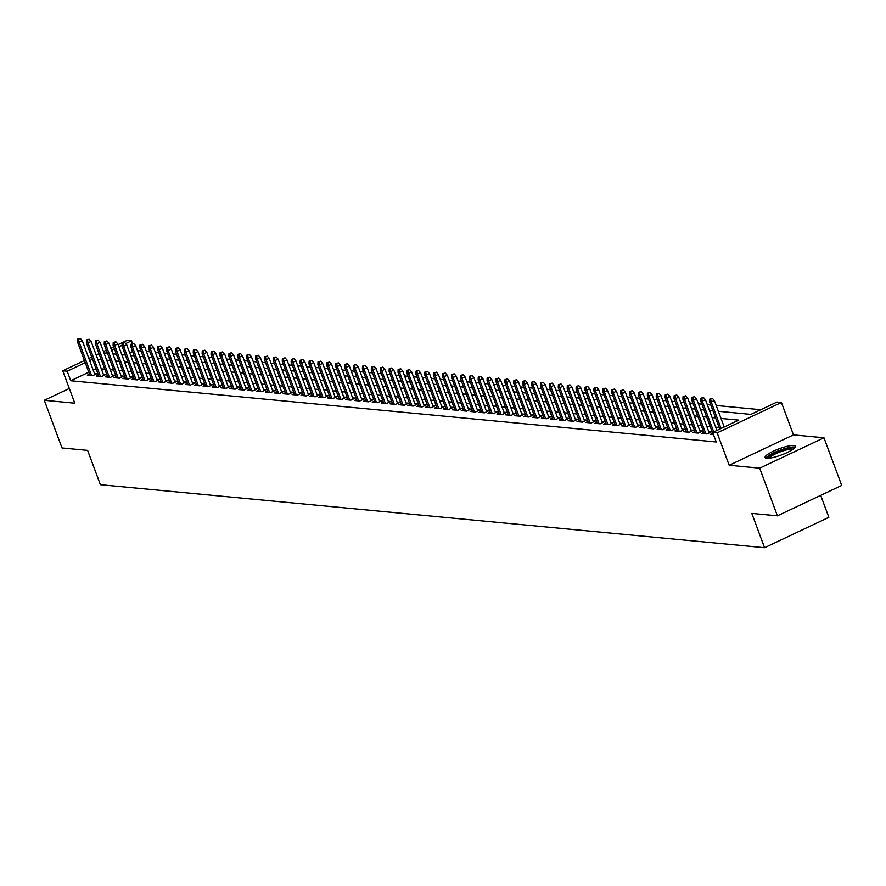 <?xml version="1.0" encoding="UTF-8"?>
<svg xmlns="http://www.w3.org/2000/svg" width="886" height="886" viewBox="0 0 886 886"><rect width="100%" height="100%" fill="white"/><g stroke="black" fill="none" stroke-linecap="round" stroke-linejoin="round"><path stroke-width="1.33" d="M793.812 445.47A16.203 3.3 -20.4 0 0 776.125 449.966A16.203 3.3 -20.4 0 0 765.072 457.519A16.203 3.3 -20.4 0 0 766.7 458.272A16.203 3.3 -20.4 0 0 784.387 453.787A16.203 3.3 -20.4 0 0 795.44 446.223A16.203 3.3 -20.4 0 0 793.812 445.47M718.358 411.292L750.918 414.382L776.978 402.067L781.43 402.488L717.139 432.855L712.687 432.434L738.747 420.119L721.016 418.447M793.479 434.893L729.189 465.272L759.679 468.162L777.41 515.818L841.7 485.439L823.98 437.784L793.479 434.893L781.43 402.488M820.691 495.363L828.864 517.324L764.563 547.703L100.384 484.697L87.625 450.387L62.02 447.962L44.3 400.306L74.789 403.196L62.74 370.791L84.425 360.547M118.093 344.643L127.041 340.412L131.493 340.833L125.657 343.591M132.479 343.502L131.493 340.833M760.775 409.72L716.198 405.489M710.782 404.98L707.294 404.647M701.878 404.138L698.389 403.806M692.974 403.285L689.485 402.964M684.07 402.443L680.581 402.111M675.165 401.602L671.677 401.269M666.272 400.76L662.783 400.428M657.368 399.907L653.879 399.586M648.463 399.065L644.975 398.733M639.559 398.224L636.07 397.892M630.655 397.382L627.166 397.05M621.75 396.529L618.262 396.208M612.846 395.688L609.358 395.355M603.942 394.846L600.453 394.514M595.038 394.004L591.549 393.672M586.133 393.151L582.645 392.83M577.229 392.31L573.74 391.977M568.336 391.468L564.847 391.136M559.431 390.626L555.943 390.294M550.527 389.774L547.039 389.452M541.623 388.932L538.134 388.6M532.719 388.09L529.23 387.758M523.814 387.248L520.326 386.916M514.91 386.396L511.421 386.075M506.006 385.554L502.517 385.222M497.101 384.712L493.613 384.38M488.197 383.871L484.708 383.538M479.293 383.018L475.804 382.697M470.4 382.176L466.911 381.844M461.495 381.334L458.007 381.002M452.591 380.493L449.102 380.16M443.687 379.64L440.198 379.319M434.782 378.798L431.294 378.466M425.878 377.957L422.389 377.624M416.974 377.115L413.485 376.783M408.069 376.262L404.581 375.93M399.165 375.42L395.677 375.088M390.261 374.579L386.772 374.246M381.357 373.737L377.868 373.405M372.463 372.884L368.964 372.552M363.559 372.042L360.07 371.71M354.655 371.201L351.166 370.869M345.75 370.359L342.262 370.027M336.846 369.506L333.357 369.174M327.942 368.665L324.453 368.332M319.038 367.823L315.549 367.491M310.133 366.981L306.645 366.649M301.229 366.128L297.74 365.796M292.325 365.287L288.836 364.954M283.42 364.445L279.932 364.113M274.516 363.603L271.027 363.271M265.623 362.751L262.134 362.418M256.719 361.909L253.23 361.577M247.814 361.067L244.326 360.735M238.91 360.225L235.421 359.893M230.006 359.373L226.517 359.04M221.101 358.531L217.613 358.199M212.197 357.689L208.708 357.357M203.293 356.848L199.804 356.515M194.388 355.995L190.9 355.663M185.484 355.153L181.995 354.821M176.58 354.311L173.091 353.979M167.687 353.47L164.198 353.137M158.782 352.617L155.294 352.285M149.878 351.775L146.389 351.443M140.974 350.934L137.485 350.601M759.679 468.162L823.98 437.784M69.318 388.478L44.3 400.306M712.721 433.276L710.572 434.284L713.474 434.561M703.816 432.434L701.668 433.442L707.017 433.952L711.358 431.892L708.745 431.648M694.912 431.582L692.763 432.601L698.113 433.099L702.454 431.05L699.84 430.806M686.008 430.74L683.87 431.748L689.208 432.257L693.55 430.208L690.936 429.965M677.103 429.898L674.966 430.906L680.304 431.416L684.645 429.367L682.032 429.112M668.199 429.057L666.062 430.064L671.4 430.574L675.741 428.514L673.138 428.27M659.295 428.204L657.157 429.223L662.495 429.721L666.837 427.672L664.234 427.429M650.39 427.362L648.253 428.37L653.591 428.879L657.933 426.83L655.33 426.587M641.486 426.52L639.349 427.528L644.687 428.038L649.039 425.989L646.426 425.734M632.593 425.679L630.444 426.687L635.783 427.196L640.135 425.136L637.521 424.892M623.689 424.826L621.54 425.845L626.889 426.343L631.231 424.294L628.617 424.051M614.784 423.984L612.636 424.992L617.985 425.501L622.326 423.453L619.713 423.209M605.88 423.143L603.731 424.15L609.081 424.66L613.422 422.611L610.808 422.356M596.976 422.301L594.827 423.309L600.176 423.818L604.518 421.758L601.904 421.514M588.071 421.448L585.934 422.467L591.272 422.965L595.613 420.916L593 420.673M579.167 420.606L577.03 421.614L582.368 422.124L586.709 420.075L584.095 419.831M570.263 419.765L568.125 420.772L573.463 421.282L577.805 419.233L575.202 418.978M561.359 418.923L559.221 419.931L564.559 420.44L568.901 418.38L566.298 418.137M552.454 418.07L550.317 419.089L555.655 419.587L559.996 417.539L557.394 417.295M543.55 417.228L541.412 418.236L546.751 418.746L551.103 416.697L548.489 416.453M534.646 416.387L532.508 417.395L537.846 417.904L542.199 415.855L539.585 415.6M525.752 415.545L523.604 416.553L528.942 417.062L533.294 415.002L530.681 414.759M516.848 414.692L514.7 415.711L520.049 416.21L524.39 414.161L521.776 413.917M507.944 413.851L505.795 414.858L511.144 415.368L515.486 413.319L512.872 413.064M499.039 413.009L496.891 414.017L502.24 414.526L506.582 412.477L503.968 412.223M490.135 412.167L487.987 413.175L493.336 413.684L497.677 411.625L495.064 411.381M481.231 411.314L479.093 412.333L484.432 412.832L488.773 410.783L486.159 410.539M472.327 410.473L470.189 411.481L475.527 411.99L479.869 409.941L477.266 409.686M463.422 409.631L461.285 410.639L466.623 411.148L470.964 409.099L468.362 408.845M454.518 408.789L452.381 409.797L457.719 410.307L462.06 408.247L459.457 408.003M445.614 407.937L443.476 408.955L448.814 409.454L453.167 407.405L450.553 407.161M436.709 407.095L434.572 408.103L439.91 408.612L444.263 406.563L441.649 406.309M427.816 406.253L425.668 407.261L431.006 407.77L435.358 405.722L432.745 405.467M418.912 405.411L416.763 406.419L422.113 406.929L426.454 404.869L423.84 404.625M410.008 404.559L407.859 405.578L413.208 406.076L417.55 404.027L414.936 403.783M401.103 403.717L398.955 404.725L404.304 405.234L408.645 403.185L406.032 402.931M392.199 402.875L390.05 403.883L395.4 404.393L399.741 402.344L397.127 402.089M383.295 402.022L381.157 403.041L386.495 403.551L390.837 401.491L388.223 401.247M374.39 401.181L372.253 402.2L377.591 402.698L381.932 400.649L379.33 400.406M365.486 400.339L363.349 401.347L368.687 401.856L373.028 399.807L370.426 399.553M356.582 399.497L354.444 400.505L359.782 401.015L364.124 398.966L361.521 398.711M347.677 398.645L345.54 399.664L350.878 400.173L355.231 398.113L352.617 397.869M338.773 397.803L336.636 398.822L341.974 399.32L346.326 397.271L343.713 397.028M329.88 396.961L327.731 397.969L333.07 398.478L337.422 396.43L334.808 396.175M320.976 396.12L318.827 397.127L324.176 397.637L328.518 395.588L325.904 395.333M312.071 395.267L309.923 396.286L315.272 396.795L319.613 394.735L317 394.491M303.167 394.425L301.019 395.444L306.368 395.942L310.709 393.893L308.095 393.65M294.263 393.583L292.114 394.591L297.463 395.101L301.805 393.052L299.191 392.797M285.358 392.742L283.221 393.749L288.559 394.259L292.901 392.21L290.287 391.955M276.454 391.889L274.317 392.908L279.655 393.417L283.996 391.357L281.394 391.114M267.55 391.047L265.412 392.066L270.751 392.564L275.092 390.516L272.489 390.272M258.646 390.205L256.508 391.213L261.846 391.723L266.188 389.674L263.585 389.419M249.741 389.364L247.604 390.372L252.942 390.881L257.294 388.832L254.681 388.577M240.837 388.511L238.699 389.53L244.038 390.039L248.39 387.979L245.776 387.736M231.944 387.669L229.795 388.688L235.133 389.187L239.486 387.138L236.872 386.894M223.039 386.828L220.891 387.835L226.24 388.345L230.581 386.296L227.968 386.041M214.135 385.986L211.987 386.994L217.336 387.503L221.677 385.454L219.064 385.2M205.231 385.133L203.082 386.152L208.431 386.661L212.773 384.602L210.159 384.358M196.327 384.291L194.178 385.31L199.527 385.809L203.869 383.76L201.255 383.516M187.422 383.45L185.285 384.458L190.623 384.967L194.964 382.918L192.351 382.663M178.518 382.608L176.38 383.616L181.719 384.125L186.06 382.065L183.446 381.822M169.614 381.755L167.476 382.774L172.814 383.284L177.156 381.224L174.553 380.98M160.709 380.914L158.572 381.932L163.91 382.431L168.251 380.382L165.649 380.138M151.805 380.072L149.668 381.08L155.006 381.589L159.358 379.54L156.744 379.286M142.901 379.23L140.763 380.238L146.101 380.747L150.454 378.687L147.84 378.444M134.007 378.377L131.859 379.396L137.197 379.906L141.55 377.846L138.936 377.602M125.103 377.536L122.955 378.555L128.304 379.053L132.645 377.004L130.032 376.76M116.199 376.694L114.05 377.702L119.4 378.211L123.741 376.162L121.127 375.908M107.295 375.852L105.146 376.86L110.495 377.37L114.837 375.31L112.223 375.066M98.39 375L96.242 376.018L101.591 376.528L105.932 374.468L103.319 374.224M132.601 351.52L129.733 352.872M88.766 372.231L70.736 380.747L716.231 441.97L712.687 432.434M719.144 427.462L715.655 427.13M710.24 426.62L706.751 426.288M701.335 425.767L697.847 425.435M692.431 424.926L688.943 424.593M683.527 424.084L680.038 423.752M674.623 423.242L671.134 422.91M665.729 422.389L662.241 422.057M656.825 421.548L653.336 421.215M647.921 420.706L644.432 420.374M639.016 419.864L635.528 419.532M630.112 419.012L626.623 418.679M621.208 418.17L617.719 417.838M612.304 417.328L608.815 416.996M603.399 416.486L599.911 416.154M594.495 415.634L591.006 415.301M585.591 414.792L582.102 414.46M576.686 413.95L573.198 413.618M567.793 413.109L564.304 412.776M558.889 412.256L555.4 411.924M549.985 411.414L546.496 411.082M541.08 410.572L537.592 410.24M532.176 409.72L528.687 409.398M523.272 408.878L519.783 408.546M514.367 408.036L510.879 407.704M505.463 407.195L501.974 406.862M496.559 406.342L493.07 406.021M487.654 405.5L484.166 405.168M478.75 404.658L475.261 404.326M469.846 403.817L466.357 403.484M460.953 402.964L457.464 402.643M452.048 402.122L448.56 401.79M443.144 401.28L439.655 400.948M434.24 400.439L430.751 400.107M425.335 399.586L421.847 399.265M416.431 398.744L412.942 398.412M407.527 397.903L404.038 397.57M398.622 397.061L395.134 396.729M389.718 396.208L386.23 395.887M380.814 395.366L377.325 395.034M371.91 394.525L368.421 394.192M363.016 393.683L359.528 393.351M354.112 392.83L350.623 392.509M345.208 391.989L341.719 391.656M336.303 391.147L332.815 390.815M327.399 390.305L323.911 389.973M318.495 389.452L315.006 389.131M309.591 388.611L306.102 388.278M300.686 387.769L297.198 387.437M291.782 386.927L288.293 386.595M282.878 386.075L279.389 385.753M273.973 385.233L270.485 384.901M265.08 384.391L261.591 384.059M256.176 383.549L252.687 383.217M247.272 382.697L243.783 382.375M238.367 381.855L234.879 381.523M229.463 381.013L225.974 380.681M220.559 380.172L217.07 379.839M211.654 379.319L208.166 378.998M202.75 378.477L199.261 378.145M193.846 377.635L190.357 377.303M184.941 376.794L181.453 376.461M176.037 375.941L172.548 375.609M167.144 375.099L163.655 374.767M158.24 374.257L154.751 373.925M149.335 373.416L145.847 373.084M140.431 372.563L136.942 372.231M131.527 371.721L128.038 371.389M122.622 370.88L119.134 370.547M113.718 370.038L110.229 369.706M104.814 369.185L101.325 368.853M96.076 368.775L93.207 370.126M89.486 374.158L87.349 375.177L92.687 375.675L97.028 373.626L94.414 373.383M729.189 465.272L717.139 432.855M70.736 380.747L67.192 371.212L62.74 370.791M777.41 515.818L751.804 513.393L764.563 547.703M107.14 352.34L105.423 353.149L107.516 353.348M112.932 353.857L116.42 354.19M121.836 354.71L125.325 355.042M130.74 355.552L134.229 355.884M139.634 356.394L143.122 356.726M148.538 357.246L152.027 357.567M157.442 358.088L160.931 358.42M166.346 358.93L169.835 359.262M175.251 359.771L178.739 360.104M184.155 360.624L187.644 360.945M193.059 361.466L196.548 361.798M201.964 362.308L205.452 362.64M210.868 363.149L214.357 363.481M219.772 364.002L223.261 364.323M228.677 364.844L232.165 365.176M237.57 365.685L241.058 366.018M246.474 366.527L249.963 366.859M255.378 367.38L258.867 367.701M264.283 368.222L267.771 368.554M273.187 369.063L276.676 369.396M282.091 369.905L285.58 370.237M290.996 370.758L294.484 371.079M299.9 371.599L303.389 371.932M308.804 372.441L312.293 372.773M317.709 373.283L321.197 373.615M326.613 374.136L330.101 374.457M335.506 374.977L339.006 375.31M344.41 375.819L347.899 376.151M353.315 376.661L356.803 376.993M362.219 377.514L365.708 377.835M371.123 378.355L374.612 378.687M380.028 379.197L383.516 379.529M388.932 380.039L392.42 380.371M397.836 380.891L401.325 381.213M406.74 381.733L410.229 382.065M415.645 382.575L419.133 382.907M424.549 383.416L428.038 383.749M433.453 384.269L436.942 384.59M442.347 385.111L445.835 385.443M451.251 385.953L454.74 386.285M460.155 386.794L463.644 387.127M469.059 387.647L472.548 387.979M477.964 388.489L481.452 388.821M486.868 389.331L490.357 389.663M495.772 390.172L499.261 390.505M504.677 391.025L508.165 391.357M513.581 391.867L517.07 392.199M522.485 392.708L525.974 393.041M531.39 393.55L534.878 393.882M540.283 394.403L543.771 394.735M549.187 395.245L552.676 395.577M558.091 396.086L561.58 396.419M566.996 396.928L570.484 397.26M575.9 397.781L579.389 398.113M584.804 398.622L588.293 398.955M593.709 399.464L597.197 399.796M602.613 400.306L606.102 400.638M611.517 401.159L615.006 401.491M620.422 402L623.91 402.333M629.326 402.842L632.814 403.174M638.219 403.684L641.708 404.016M647.123 404.537L650.612 404.869M656.028 405.378L659.516 405.71M664.932 406.22L668.421 406.552M673.836 407.062L677.325 407.394M682.741 407.914L686.229 408.247M691.645 408.756L695.133 409.088M700.549 409.598L704.038 409.93M709.453 410.44L712.942 410.772M122.035 345.296L118.89 346.791M114.449 348.885L111.581 350.247M88.866 358.442L91.734 357.091M96.175 354.998L99.033 353.647M103.474 351.543L106.342 350.191M110.783 348.098L113.641 346.736M92.532 359.24L89.663 360.591M85.222 362.695L67.192 371.212M715.6 417.926L712.111 417.594M706.696 417.084L703.207 416.752M697.791 416.243L694.303 415.911M688.887 415.39L685.399 415.069M679.983 414.548L676.494 414.216M671.079 413.707L667.59 413.374M662.174 412.865L658.686 412.533M653.281 412.012L649.792 411.691M644.377 411.17L640.888 410.838M635.472 410.329L631.984 409.996M626.568 409.487L623.079 409.155M617.664 408.634L614.175 408.313M608.76 407.793L605.271 407.46M599.855 406.951L596.367 406.619M590.951 406.109L587.462 405.777M582.047 405.256L578.558 404.935M573.142 404.415L569.654 404.082M564.238 403.573L560.749 403.241M555.345 402.731L551.856 402.399M546.44 401.879L542.952 401.557M537.536 401.037L534.048 400.705M528.632 400.195L525.143 399.863M519.728 399.353L516.239 399.021M510.823 398.501L507.335 398.168M501.919 397.659L498.43 397.327M493.015 396.817L489.526 396.485M484.11 395.976L480.622 395.643M475.206 395.123L471.717 394.791M466.302 394.281L462.813 393.949M457.409 393.439L453.92 393.107M448.504 392.598L445.016 392.265M439.6 391.745L436.111 391.413M430.696 390.903L427.207 390.571M421.791 390.061L418.303 389.729M412.887 389.22L409.398 388.888M403.983 388.367L400.494 388.035M395.078 387.525L391.59 387.193M386.174 386.684L382.686 386.351M377.27 385.842L373.781 385.51M368.366 384.989L364.877 384.657M359.472 384.147L355.973 383.815M350.568 383.306L347.079 382.974M341.664 382.464L338.175 382.132M332.759 381.611L329.271 381.279M323.855 380.77L320.367 380.437M314.951 379.928L311.462 379.596M306.047 379.086L302.558 378.754M297.142 378.233L293.654 377.901M288.238 377.392L284.749 377.059M279.334 376.55L275.845 376.218M270.429 375.708L266.941 375.376M261.525 374.856L258.036 374.523M252.632 374.014L249.143 373.682M243.728 373.172L240.239 372.84M234.823 372.33L231.335 371.998M225.919 371.478L222.43 371.145M217.015 370.636L213.526 370.304M208.11 369.794L204.622 369.462M199.206 368.953L195.717 368.62M190.302 368.1L186.813 367.768M181.397 367.258L177.909 366.926M172.493 366.416L169.004 366.084M163.589 365.564L160.1 365.242M154.696 364.722L151.207 364.39M145.791 363.88L142.303 363.548M136.887 363.038L133.398 362.706M127.983 362.186L124.494 361.865M119.078 361.344L115.59 361.012M110.174 360.502L106.685 360.17M101.27 359.661L97.781 359.328M94.891 374.634L82.221 340.567L79.087 342.04L91.557 375.575M78.511 339.205L80.238 338.386L77.614 339.116L78.511 339.205L79.087 342.04L77.481 341.896L89.951 375.42M82.221 340.567L80.238 338.386M77.614 339.116L77.481 341.896M767.686 458.306A14.021 2.857 159.6 0 1 769.757 455.681A14.021 2.857 159.6 0 1 784.121 449.291A14.021 2.857 159.6 0 1 793.967 448.537M792.837 449.39A12.98 2.636 -20.4 0 0 782.847 450.974A12.98 2.636 -20.4 0 0 770.931 456.456A12.98 2.636 -20.4 0 0 769.103 458.217M795.218 447.22A16.103 3.278 -20.4 0 0 782.792 449.246A16.103 3.278 -20.4 0 0 768.118 456.013A16.103 3.278 -20.4 0 0 765.892 458.128M103.795 375.487L91.114 341.409L87.991 342.893L100.461 376.417M87.404 340.047L89.143 339.227L86.518 339.969L87.404 340.047L87.991 342.893L86.385 342.738L98.855 376.262M91.114 341.409L89.143 339.227M86.518 339.969L86.385 342.738M112.699 376.328L100.018 342.251L96.895 343.735L109.366 377.259M96.308 340.888L98.047 340.069L95.422 340.811L96.308 340.888L96.895 343.735L95.289 343.58L107.76 377.104M100.018 342.251L98.047 340.069M95.422 340.811L95.289 343.58M121.592 377.17L108.923 343.103L105.799 344.576L118.27 378.1M105.212 341.741L106.951 340.922L104.326 341.653L105.212 341.741L105.799 344.576L104.194 344.421L116.664 377.957M108.923 343.103L106.951 340.922M104.326 341.653L104.194 344.421M130.497 378.012L117.827 343.945L114.704 345.418L127.174 378.953M114.117 342.583L115.856 341.763L113.231 342.494L114.117 342.583L114.704 345.418L113.098 345.274L125.568 378.798M117.827 343.945L115.856 341.763M113.231 342.494L113.098 345.274M139.401 378.865L126.731 344.787L123.608 346.271L136.079 379.795M123.021 343.425L124.76 342.605L122.135 343.347L123.021 343.425L123.608 346.271L122.002 346.116L134.473 379.64M126.731 344.787L124.76 342.605M122.135 343.347L122.002 346.116M148.305 379.706L135.636 345.629L132.512 347.113L144.972 380.637M131.925 344.266L133.664 343.447L131.039 344.189L131.925 344.266L132.512 347.113L130.906 346.958L143.377 380.482M135.636 345.629L133.664 343.447M131.039 344.189L130.906 346.958M157.21 380.548L144.54 346.481L141.417 347.954L153.876 381.478M140.83 345.119L142.568 344.3L139.944 345.031L140.83 345.119L141.417 347.954L139.811 347.799L152.281 381.334M144.54 346.481L142.568 344.3M139.944 345.031L139.811 347.799M166.114 381.39L153.444 347.323L150.31 348.796L162.78 382.331M149.734 345.961L151.473 345.141L148.837 345.872L149.734 345.961L150.31 348.796L148.715 348.652L161.186 382.176M153.444 347.323L151.473 345.141M148.837 345.872L148.715 348.652M175.018 382.243L162.348 348.165L159.214 349.649L171.685 383.173M158.638 346.803L160.377 345.983L157.741 346.725L158.638 346.803L159.214 349.649L157.619 349.494L170.079 383.018M162.348 348.165L160.377 345.983M157.741 346.725L157.619 349.494M183.923 383.084L171.253 349.006L168.119 350.491L180.589 384.015M167.543 347.644L169.281 346.825L166.646 347.567L167.543 347.644L168.119 350.491L166.524 350.335L178.983 383.86M171.253 349.006L169.281 346.825M166.646 347.567L166.524 350.335M192.827 383.926L180.157 349.859L177.023 351.332L189.493 384.856M176.447 348.497L178.175 347.677L175.55 348.408L176.447 348.497L177.023 351.332L175.417 351.177L187.887 384.712M180.157 349.859L178.175 347.677M175.55 348.408L175.417 351.177M201.731 384.768L189.061 350.701L185.927 352.174L198.398 385.709M185.34 349.339L187.079 348.519L184.454 349.25L185.34 349.339L185.927 352.174L184.321 352.03L196.792 385.554M189.061 350.701L187.079 348.519M184.454 349.25L184.321 352.03M210.635 385.62L197.955 351.543L194.831 353.027L207.302 386.551M194.244 350.18L195.983 349.361L193.358 350.103L194.244 350.18L194.831 353.027L193.226 352.872L205.696 386.396M197.955 351.543L195.983 349.361M193.358 350.103L193.226 352.872M219.529 386.462L206.859 352.384L203.736 353.868L216.206 387.392M203.149 351.022L204.887 350.203L202.263 350.945L203.149 351.022L203.736 353.868L202.13 353.713L214.6 387.237M206.859 352.384L204.887 350.203M202.263 350.945L202.13 353.713M228.433 387.304L215.763 353.237L212.64 354.71L225.11 388.234M212.053 351.875L213.792 351.055L211.167 351.786L212.053 351.875L212.64 354.71L211.034 354.555L223.505 388.09M215.763 353.237L213.792 351.055M211.167 351.786L211.034 354.555M237.337 388.146L224.667 354.079L221.544 355.552L234.015 389.087M220.957 352.717L222.696 351.897L220.071 352.628L220.957 352.717L221.544 355.552L219.938 355.408L232.409 388.932M224.667 354.079L222.696 351.897M220.071 352.628L219.938 355.408M246.242 388.998L233.572 354.921L230.449 356.405L242.908 389.929M229.862 353.558L231.6 352.739L228.976 353.481L229.862 353.558L230.449 356.405L228.843 356.25L241.313 389.774M233.572 354.921L231.6 352.739M228.976 353.481L228.843 356.25M255.146 389.84L242.476 355.773L239.353 357.246L251.812 390.77M238.766 354.4L240.505 353.58L237.88 354.322L238.766 354.4L239.353 357.246L237.747 357.091L250.217 390.615M242.476 355.773L240.505 353.58M237.88 354.322L237.747 357.091M264.05 390.682L251.38 356.615L248.246 358.088L260.717 391.612M247.67 355.253L249.409 354.433L246.773 355.164L247.67 355.253L248.246 358.088L246.651 357.933L259.122 391.468M251.38 356.615L249.409 354.433M246.773 355.164L246.651 357.933M272.954 391.523L260.285 357.457L257.15 358.93L269.621 392.465M256.575 356.094L258.313 355.275L255.677 356.006L256.575 356.094L257.15 358.93L255.556 358.786L268.015 392.31M260.285 357.457L258.313 355.275M255.677 356.006L255.556 358.786M281.859 392.376L269.189 358.298L266.055 359.782L278.525 393.306M265.479 356.936L267.218 356.117L264.582 356.859L265.479 356.936L266.055 359.782L264.46 359.627L276.919 393.151M269.189 358.298L267.218 356.117M264.582 356.859L264.46 359.627M290.763 393.218L278.093 359.151L274.959 360.624L287.429 394.148M274.383 357.778L276.111 356.958L273.486 357.7L274.383 357.778L274.959 360.624L273.353 360.469L285.824 393.993M278.093 359.151L276.111 356.958M273.486 357.7L273.353 360.469M299.667 394.06L286.998 359.993L283.863 361.466L296.334 394.99M283.276 358.631L285.015 357.811L282.39 358.542L283.276 358.631L283.863 361.466L282.257 361.311L294.728 394.846M286.998 359.993L285.015 357.811M282.39 358.542L282.257 361.311M308.572 394.901L295.891 360.835L292.768 362.308L305.238 395.843M292.181 359.472L293.919 358.653L291.295 359.384L292.181 359.472L292.768 362.308L291.162 362.164L303.632 395.688M295.891 360.835L293.919 358.653M291.295 359.384L291.162 362.164M317.465 395.754L304.795 361.676L301.672 363.16L314.142 396.684M301.085 360.314L302.824 359.495L300.199 360.237L301.085 360.314L301.672 363.16L300.066 363.005L312.536 396.529M304.795 361.676L302.824 359.495M300.199 360.237L300.066 363.005M326.369 396.596L313.699 362.529L310.576 364.002L323.047 397.526M309.989 361.156L311.728 360.336L309.103 361.078L309.989 361.156L310.576 364.002L308.97 363.847L321.441 397.371M313.699 362.529L311.728 360.336M309.103 361.078L308.97 363.847M335.273 397.437L322.604 363.371L319.481 364.844L331.951 398.368M318.894 362.009L320.632 361.189L318.008 361.92L318.894 362.009L319.481 364.844L317.875 364.689L330.345 398.224M322.604 363.371L320.632 361.189M318.008 361.92L317.875 364.689M344.178 398.279L331.508 364.212L328.385 365.685L340.844 399.221M327.798 362.85L329.537 362.031L326.912 362.762L327.798 362.85L328.385 365.685L326.779 365.541L339.249 399.065M331.508 364.212L329.537 362.031M326.912 362.762L326.779 365.541M353.082 399.132L340.412 365.054L337.289 366.538L349.748 400.062M336.702 363.692L338.441 362.872L335.816 363.614L336.702 363.692L337.289 366.538L335.683 366.383L348.154 399.907M340.412 365.054L338.441 362.872M335.816 363.614L335.683 366.383M361.986 399.974L349.317 365.907L346.182 367.38L358.653 400.904M345.606 364.545L347.345 363.714L344.709 364.456L345.606 364.545L346.182 367.38L344.588 367.225L357.058 400.749M349.317 365.907L347.345 363.714M344.709 364.456L344.588 367.225M370.891 400.815L358.221 366.749L355.087 368.222L367.557 401.746M354.511 365.386L356.25 364.567L353.614 365.298L354.511 365.386L355.087 368.222L353.492 368.067L365.951 401.602M358.221 366.749L356.25 364.567M353.614 365.298L353.492 368.067M379.795 401.657L367.125 367.59L363.991 369.063L376.461 402.598M363.415 366.228L365.154 365.409L362.518 366.139L363.415 366.228L363.991 369.063L362.396 368.919L374.856 402.443M367.125 367.59L365.154 365.409M362.518 366.139L362.396 368.919M388.699 402.51L376.029 368.432L372.895 369.916L385.366 403.44M372.319 367.07L374.047 366.25L371.422 366.992L372.319 367.07L372.895 369.916L371.3 369.761L383.76 403.285M376.029 368.432L374.047 366.25M371.422 366.992L371.3 369.761M397.604 403.351L384.934 369.285L381.8 370.758L394.27 404.282M381.224 367.923L382.951 367.092L380.327 367.834L381.224 367.923L381.8 370.758L380.194 370.603L392.664 404.127M384.934 369.285L382.951 367.092M380.327 367.834L380.194 370.603M406.508 404.193L393.827 370.126L390.704 371.599L403.174 405.123M390.117 368.764L391.856 367.945L389.231 368.676L390.117 368.764L390.704 371.599L389.098 371.455L401.568 404.98M393.827 370.126L391.856 367.945M389.231 368.676L389.098 371.455M415.401 405.035L402.731 370.968L399.608 372.441L412.079 405.976M399.021 369.606L400.76 368.786L398.135 369.517L399.021 369.606L399.608 372.441L398.002 372.297L410.473 405.821M402.731 370.968L400.76 368.786M398.135 369.517L398.002 372.297M424.305 405.888L411.636 371.81L408.512 373.294L420.983 406.818M407.925 370.448L409.664 369.628L407.039 370.37L407.925 370.448L408.512 373.294L406.907 373.139L419.377 406.663M411.636 371.81L409.664 369.628M407.039 370.37L406.907 373.139M433.21 406.729L420.54 372.663L417.417 374.136L429.887 407.66M416.83 371.3L418.569 370.47L415.944 371.212L416.83 371.3L417.417 374.136L415.811 373.981L428.281 407.516M420.54 372.663L418.569 370.47M415.944 371.212L415.811 373.981M442.114 407.571L429.444 373.504L426.321 374.977L438.78 408.501M425.734 372.142L427.473 371.323L424.848 372.054L425.734 372.142L426.321 374.977L424.715 374.833L437.186 408.357M429.444 373.504L427.473 371.323M424.848 372.054L424.715 374.833M451.018 408.413L438.349 374.346L435.225 375.83L447.685 409.354M434.638 372.984L436.377 372.164L433.752 372.895L434.638 372.984L435.225 375.83L433.619 375.675L446.09 409.199M438.349 374.346L436.377 372.164M433.752 372.895L433.619 375.675M459.923 409.266L447.253 375.188L444.119 376.672L456.589 410.196M443.543 373.826L445.281 373.006L442.646 373.748L443.543 373.826L444.119 376.672L442.524 376.517L454.994 410.041M447.253 375.188L445.281 373.006M442.646 373.748L442.524 376.517M468.827 410.107L456.157 376.041L453.023 377.514L465.493 411.038M452.447 374.678L454.186 373.848L451.55 374.59L452.447 374.678L453.023 377.514L451.428 377.358L463.899 410.894M456.157 376.041L454.186 373.848M451.55 374.59L451.428 377.358M477.731 410.949L465.061 376.882L461.927 378.355L474.398 411.879M461.351 375.52L463.09 374.7L460.454 375.431L461.351 375.52L461.927 378.355L460.332 378.211L472.792 411.735M465.061 376.882L463.09 374.7M460.454 375.431L460.332 378.211M486.635 411.791L473.966 377.724L470.831 379.208L483.302 412.732M470.256 376.362L471.994 375.542L469.358 376.273L470.256 376.362L470.831 379.208L469.237 379.053L481.696 412.577M473.966 377.724L471.994 375.542M469.358 376.273L469.237 379.053M495.54 412.643L482.87 378.566L479.736 380.05L492.206 413.574M479.16 377.203L480.888 376.384L478.263 377.126L479.16 377.203L479.736 380.05L478.13 379.895L490.6 413.419M482.87 378.566L480.888 376.384M478.263 377.126L478.13 379.895M504.444 413.485L491.763 379.418L488.64 380.891L501.111 414.415M488.053 378.056L489.792 377.226L487.167 377.968L488.053 378.056L488.64 380.891L487.034 380.736L499.505 414.271M491.763 379.418L489.792 377.226M487.167 377.968L487.034 380.736M513.337 414.327L500.668 380.26L497.544 381.733L510.015 415.268M496.957 378.898L498.696 378.078L496.071 378.809L496.957 378.898L497.544 381.733L495.938 381.589L508.409 415.113M500.668 380.26L498.696 378.078M496.071 378.809L495.938 381.589M522.242 415.18L509.572 381.102L506.449 382.586L518.919 416.11M505.862 379.74L507.6 378.92L504.976 379.651L505.862 379.74L506.449 382.586L504.843 382.431L517.313 415.955M509.572 381.102L507.6 378.92M504.976 379.651L504.843 382.431M531.146 416.021L518.476 381.944L515.353 383.428L527.823 416.952M514.766 380.581L516.505 379.762L513.88 380.504L514.766 380.581L515.353 383.428L513.747 383.273L526.218 416.797M518.476 381.944L516.505 379.762M513.88 380.504L513.747 383.273M540.05 416.863L527.38 382.796L524.257 384.269L536.728 417.793M523.67 381.434L525.409 380.603L522.784 381.345L523.67 381.434L524.257 384.269L522.651 384.114L535.122 417.649M527.38 382.796L525.409 380.603M522.784 381.345L522.651 384.114M548.955 417.705L536.285 383.638L533.162 385.111L545.621 418.646M532.575 382.276L534.313 381.456L531.689 382.187L532.575 382.276L533.162 385.111L531.556 384.967L544.026 418.491M536.285 383.638L534.313 381.456M531.689 382.187L531.556 384.967M557.859 418.557L545.189 384.48L542.066 385.964L554.525 419.488M541.479 383.117L543.218 382.298L540.593 383.029L541.479 383.117L542.066 385.964L540.46 385.809L552.93 419.333M545.189 384.48L543.218 382.298M540.593 383.029L540.46 385.809M566.763 419.399L554.093 385.321L550.959 386.805L563.43 420.329M550.383 383.959L552.122 383.14L549.486 383.882L550.383 383.959L550.959 386.805L549.364 386.65L561.835 420.174M554.093 385.321L552.122 383.14M549.486 383.882L549.364 386.65M575.667 420.241L562.998 386.174L559.863 387.647L572.334 421.171M559.287 384.812L561.026 383.981L558.39 384.723L559.287 384.812L559.863 387.647L558.269 387.492L570.728 421.027M562.998 386.174L561.026 383.981M558.39 384.723L558.269 387.492M584.572 421.083L571.902 387.016L568.768 388.489L581.238 422.024M568.192 385.654L569.931 384.834L567.295 385.565L568.192 385.654L568.768 388.489L567.173 388.345L579.632 421.869M571.902 387.016L569.931 384.834M567.295 385.565L567.173 388.345M593.476 421.935L580.806 387.858L577.672 389.342L590.142 422.866M577.096 386.495L578.824 385.676L576.199 386.407L577.096 386.495L577.672 389.342L576.066 389.187L588.537 422.711M580.806 387.858L578.824 385.676M576.199 386.407L576.066 389.187M602.38 422.777L589.699 388.699L586.576 390.183L599.047 423.707M585.989 387.337L587.728 386.517L585.103 387.26L585.989 387.337L586.576 390.183L584.97 390.028L597.441 423.552M589.699 388.699L587.728 386.517M585.103 387.26L584.97 390.028M611.285 423.619L598.604 389.552L595.481 391.025L607.951 424.549M594.894 388.19L596.632 387.359L594.008 388.101L594.894 388.19L595.481 391.025L593.875 390.87L606.345 424.405M598.604 389.552L596.632 387.359M594.008 388.101L593.875 390.87M620.178 424.46L607.508 390.394L604.385 391.867L616.855 425.402M603.798 389.032L605.537 388.212L602.912 388.943L603.798 389.032L604.385 391.867L602.779 391.723L615.249 425.247M607.508 390.394L605.537 388.212M602.912 388.943L602.779 391.723M629.082 425.313L616.412 391.235L613.289 392.719L625.76 426.244M612.702 389.873L614.441 389.054L611.816 389.785L612.702 389.873L613.289 392.719L611.683 392.564L624.154 426.088M616.412 391.235L614.441 389.054M611.816 389.785L611.683 392.564M637.986 426.155L625.317 392.077L622.193 393.561L634.664 427.085M621.607 390.715L623.345 389.895L620.721 390.637L621.607 390.715L622.193 393.561L620.588 393.406L633.058 426.93M625.317 392.077L623.345 389.895M620.721 390.637L620.588 393.406M646.891 426.997L634.221 392.93L631.098 394.403L643.557 427.927M630.511 391.568L632.25 390.737L629.625 391.479L630.511 391.568L631.098 394.403L629.492 394.248L641.962 427.783M634.221 392.93L632.25 390.737M629.625 391.479L629.492 394.248M655.795 427.838L643.125 393.772L640.002 395.245L652.461 428.78M639.415 392.409L641.154 391.59L638.529 392.321L639.415 392.409L640.002 395.245L638.396 395.101L650.867 428.625M643.125 393.772L641.154 391.59M638.529 392.321L638.396 395.101M664.699 428.691L652.03 394.613L648.895 396.097L661.366 429.621M648.319 393.251L650.058 392.432L647.422 393.162L648.319 393.251L648.895 396.097L647.301 395.942L659.771 429.466M652.03 394.613L650.058 392.432M647.422 393.162L647.301 395.942M673.604 429.533L660.934 395.455L657.8 396.939L670.27 430.463M657.224 394.093L658.962 393.273L656.327 394.015L657.224 394.093L657.8 396.939L656.205 396.784L668.664 430.308M660.934 395.455L658.962 393.273M656.327 394.015L656.205 396.784M682.508 430.375L669.838 396.308L666.704 397.781L679.174 431.305M666.128 394.946L667.867 394.115L665.231 394.857L666.128 394.946L666.704 397.781L665.109 397.626L677.568 431.161M669.838 396.308L667.867 394.115M665.231 394.857L665.109 397.626M691.412 431.216L678.742 397.149L675.608 398.622L688.079 432.158M675.032 395.787L676.76 394.968L674.135 395.699L675.032 395.787L675.608 398.622L674.002 398.478L686.473 432.003M678.742 397.149L676.76 394.968M674.135 395.699L674.002 398.478M700.317 432.069L687.647 397.991L684.513 399.475L696.983 432.999M683.926 396.629L685.664 395.809L683.04 396.551L683.926 396.629L684.513 399.475L682.907 399.32L695.377 432.844M687.647 397.991L685.664 395.809M683.04 396.551L682.907 399.32M709.221 432.911L696.54 398.833L693.417 400.317L705.887 433.841M692.83 397.471L694.569 396.651L691.944 397.393L692.83 397.471L693.417 400.317L691.811 400.162L704.281 433.686M696.54 398.833L694.569 396.651M691.944 397.393L691.811 400.162M716.896 430.452L705.444 399.686L702.321 401.159L713.762 431.925M701.734 398.323L703.473 397.504L700.848 398.235L701.734 398.323L702.321 401.159L700.715 401.004L713.186 434.539M705.444 399.686L703.473 397.504M700.848 398.235L700.715 401.004M724.194 426.997L714.349 400.527L711.225 402L721.071 428.481M710.638 399.165L712.377 398.346L709.752 399.077L710.638 399.165L711.225 402L709.62 401.856L719.753 429.101M714.349 400.527L712.377 398.346M709.752 399.077L709.62 401.856"/></g></svg>
